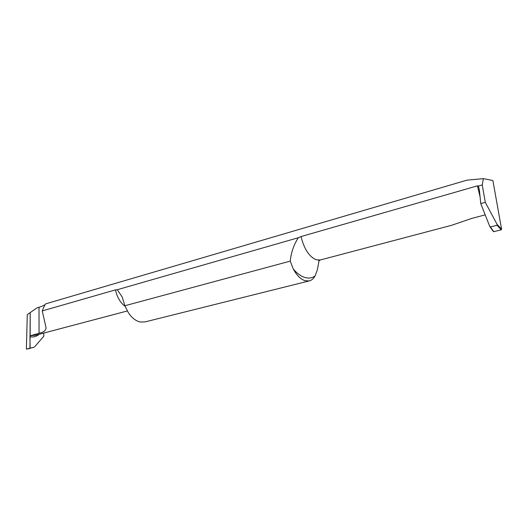 <?xml version="1.0" encoding="UTF-8"?>
<svg xmlns="http://www.w3.org/2000/svg" width="528" height="528" viewBox="0 0 528 528"><rect width="100%" height="100%" fill="white"/><g stroke="black" fill="none" stroke-linecap="round" stroke-linejoin="round"><path stroke-width="0.79" d="M39.244 334.244L38.346 334.95C35.851 336.706 33.033 337.333 29.905 336.838L30.162 335.867L36.056 335.082M30.162 335.867L30.195 312.602L30.162 335.867L39.046 333.234L39.013 307.283L37.033 307.857L30.195 312.602L29.957 348.513L26.4 349.114L27.265 314.635L30.195 312.602L27.265 314.635L26.4 349.114L34.155 347.213M34.683 346.771L43.837 336.184L43.758 333.049M125.162 306.431C120.245 302.623 117.031 297.106 115.52 289.865L42.273 310.919C44.134 306.042 45.362 303.659 45.962 303.772L466.884 180.167L483.358 178.636L482.249 184.932L478.394 186.041L479.378 189.968L480.751 203.577L485.298 202.33L482.249 184.932M45.349 304.385C44.306 305.303 42.194 306.266 39.013 307.283M115.52 289.865L117.302 289.7L122.206 297.046L124.879 305.738L128.238 312.47C131.663 317.803 135.689 320.978 140.316 321.994L144.976 321.928L309.263 280.909L305.006 280.705C300.703 279.279 296.802 275.418 293.317 269.128L290.268 261.116C291.047 252.707 293.726 244.913 298.3 237.739L117.302 289.7M298.3 237.739L301.039 236.551C304.055 248.84 309.071 256.568 316.081 259.736L320.258 259.994L318.661 260.832M478.394 186.041L477.411 185.856L301.039 236.551M42.273 310.919L46.048 327.73C45.962 330.541 43.626 332.376 39.046 333.234M127.354 310.966L35.178 335.32L30.657 335.465M124.879 305.738L290.268 261.116M319.084 260.509L317.321 269.94L315.038 275.992C313.559 278.678 311.639 280.315 309.263 280.909M485.192 214.87L471.748 218.434L451.506 225.324L320.258 259.994M477.411 185.856L480.051 196.66M451.044 225.436L451.506 225.324M501.593 229.271L497.046 224.327L497.046 225.258L501.237 229.799L501.593 229.271L492.875 180.523L483.358 178.636M501.237 229.799L493.746 231.686L490.426 226.948L497.046 225.258M490.109 226.849L493.746 231.686M497.046 224.327L485.298 202.33M480.751 203.577L489.667 226.222L490.426 226.948M29.905 336.838L30.149 348.17M38.227 334.508L38.346 334.95M293.317 269.128C297.059 273.451 300.868 276.23 304.742 277.451C308.596 278.593 312.028 278.111 315.038 275.992M493.33 231.535L489.812 226.512"/></g></svg>
